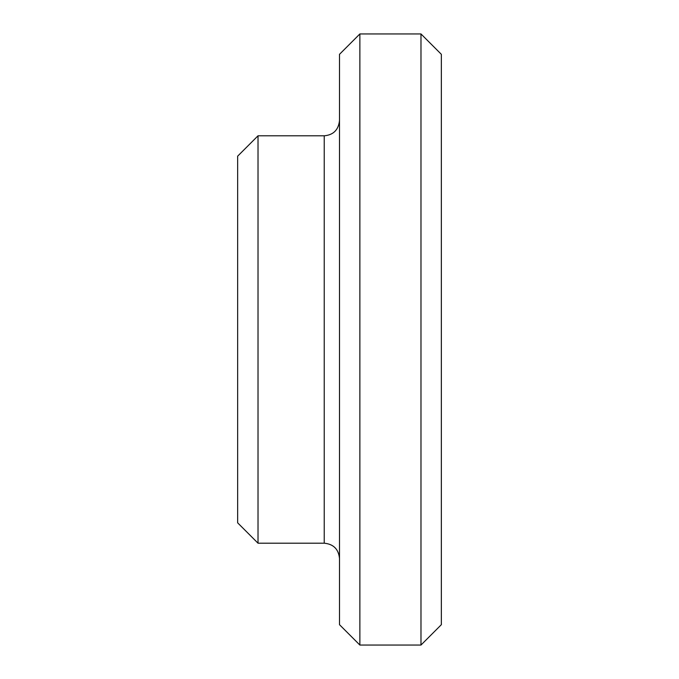 <?xml version="1.0" encoding="UTF-8"?>
<svg xmlns="http://www.w3.org/2000/svg" width="679" height="679" viewBox="0 0 679 679"><rect width="100%" height="100%" fill="white"/><g stroke="black" fill="none" stroke-linecap="round" stroke-linejoin="round"><path stroke-width="1.02" d="M420.98 33.95L420.98 645.05L441.35 624.68L441.35 54.32L420.98 33.95L359.87 33.95L359.87 645.05L339.5 624.68L339.5 54.32L359.87 33.95M237.65 522.83L237.65 156.17L258.02 135.8L258.02 543.2L237.65 522.83M339.5 558.477C338.592 549.201 333.499 544.108 324.223 543.2L258.02 543.2M420.98 645.05L359.87 645.05M324.223 543.2L324.223 135.8L258.02 135.8M324.223 135.8C333.414 134.977 338.507 129.884 339.5 120.522"/></g></svg>
